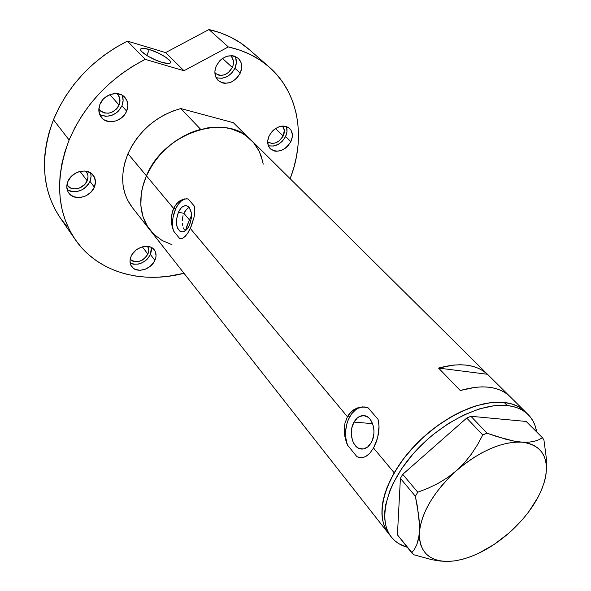<?xml version="1.0" encoding="UTF-8"?>
<svg xmlns="http://www.w3.org/2000/svg" width="591" height="591" viewBox="0 0 591 591"><rect width="100%" height="100%" fill="white"/><g stroke="black" fill="none" stroke-linecap="round" stroke-linejoin="round"><path stroke-width="0.89" d="M178.43 212.213C180.802 207.404 183.55 205.24 186.69 205.712C191.912 208.859 192.821 215.405 189.423 225.348L186.978 229.205L184.074 231.45L182.589 231.849L179.841 231.14L177.721 228.554L176.997 226.671L176.48 219.579L178.43 212.213L180.824 208.364L182.227 206.998L185.175 205.631L187.945 206.259L189.127 207.308L191.336 212.871L191.418 217.857L189.423 225.348C187.052 230.084 184.333 232.219 181.26 231.768C176 228.643 175.054 222.127 178.43 212.213L183.904 213.329L178.43 212.213M185.064 211.26L183.904 213.329L186.468 209.524L185.064 211.26M188.056 208.202L186.468 209.524L188.056 208.202M353.994 422.114C356.75 417.423 360.185 415.274 364.292 415.665C372.781 416.345 377.132 432.959 371.2 442.681L367.676 446.966L363.376 448.975L358.981 448.436L356.964 447.232L353.647 443.191L352.48 440.509L351.32 434.355L351.859 427.906L353.994 422.114L357.437 417.837L359.483 416.485L363.879 415.613L368.104 417.283L369.944 419.012L372.722 423.954L373.94 430.204L373.896 433.521L372.5 439.889L371.2 442.681C368.466 447.247 365.112 449.359 361.131 449.027C352.472 448.406 348.18 431.822 353.994 422.114L372.603 423.629L353.994 422.114M364.499 406.955L364.499 406.955C358.53 406.778 353.573 410.088 349.636 416.899C345.122 425.86 344.376 435.227 347.412 444.979L344.782 436.151L344.398 426.857L344.967 423.245L347.412 416.707L349.636 416.899L347.412 416.707L190.309 228.429L187.753 233.15L185.057 236.57L182.331 238.395L179.62 238.469L173.51 230.948L171.752 224.299L171.493 216.919L172.616 211.127L173.636 208.453L175.63 208.859C172.402 216.528 171.7 223.886 173.51 230.948L171.996 225.71L171.39 219.889L171.907 213.964L173.636 208.453L146.405 175.822C137.769 197.313 139.077 215.523 150.321 230.438C139.077 215.523 137.769 197.313 146.405 175.822L173.636 208.453L174.951 206L178.268 202.041L180.189 200.6L184.237 198.931L188.152 198.945L194.461 206.266L194.838 211.297L194.114 216.978L190.309 228.429L347.412 416.707L349.259 413.892L353.928 409.578L359.483 407.236L365.29 407.059L368.082 407.805L377.996 419.3L379.053 426.288L377.679 437.65L373.542 448.015L369.789 453.282L367.75 455.21L363.48 457.5L359.121 457.552L356.964 456.732L347.412 444.979L346.127 441.573L344.509 434.304L344.398 426.857L344.967 423.245L347.412 416.707L351.453 411.499L356.646 408.137L362.409 406.874L368.082 407.805L377.996 419.3L378.735 422.705L379.053 428.157L378.499 433.853L376.556 441.322L373.542 448.015L394.182 472.756L373.542 448.015L369.789 453.282L365.63 456.636L361.293 457.803L356.964 456.732L360.983 457.803M388.826 533.872C378.107 519.496 379.887 499.122 394.182 472.756L401.053 462.125L409.216 451.716L418.48 441.787L428.63 432.575L439.438 424.286L450.645 417.12L461.977 411.233L473.184 406.748L484.007 403.756L494.202 402.294L503.569 402.375L511.902 403.956L519.053 406.985L524.904 411.358C519.762 406.394 512.848 403.417 504.145 402.434L491.047 402.589L476.472 405.692L461.032 411.676L453.186 415.68L437.687 425.527L430.211 431.267L423.03 437.466L409.873 450.955L404.037 458.091L394.182 472.756L387.068 487.39L384.623 494.497L382.946 501.36L382.045 507.913L381.926 514.081L382.569 519.821L383.958 525.074L386.078 529.795L388.885 533.946L386.078 529.795L383.958 525.074L382.569 519.821L381.926 514.081L382.045 507.913L382.946 501.36L384.623 494.497L390.267 480.121L398.792 465.39L404.037 458.091L416.227 444.055L423.03 437.466L437.687 425.527L453.186 415.68L468.818 408.337L476.472 405.692L491.047 402.589L504.145 402.434L507.241 405.529C515.943 406.505 522.858 409.467 527.992 414.417C532.639 418.997 535.52 424.833 536.628 431.918L535.21 426.03L533.2 421.361L530.496 417.202L527.106 413.597L523.05 410.59L518.359 408.218L513.077 406.527L507.241 405.529L504.145 402.434C477.594 399.346 436.727 419.898 409.925 450.896C382.998 481.842 374.923 517.184 388.826 533.872L391.006 536.643M527.992 414.417L250.931 139.853C226.19 112.364 163.766 132.547 146.405 175.822L142.335 187.894L141.219 193.929L140.857 205.668L142.948 216.587L147.366 226.257L153.874 234.332L162.185 240.537L171.944 244.681M460.256 390.525L438.559 368.075C460.13 362.217 476.435 364.292 487.486 374.288L509.435 396.036C498.479 386.159 482.093 384.32 460.256 390.525L438.559 368.075L487.486 374.288L509.435 396.036L505.283 392.779L500.459 390.2L494.999 388.331L488.956 387.208L482.389 386.861L475.371 387.29L460.256 390.525M262.707 161.336L259.25 151.392L253.605 142.719L245.945 135.694L241.431 132.894L231.236 128.89L225.651 127.745L213.779 127.235L207.611 127.9L195.126 131.032L188.95 133.485L177.041 140.023L171.442 144.056L161.262 153.409L156.792 158.639L152.803 164.158L146.405 175.822C157.79 152.279 175.882 136.787 200.674 129.348L180.78 108.552C156.512 115.622 138.907 130.685 127.974 153.726L146.405 175.822L127.974 153.726C119.707 174.796 121.162 192.747 132.354 207.581L127.301 199.603L124.664 192.843L123.091 185.544L122.625 177.832L123.283 169.861L125.078 161.771L127.974 153.726L131.933 145.888L136.876 138.397L142.719 131.424L149.331 125.1L156.6 119.545L164.372 114.883L172.483 111.197L180.78 108.552L233.327 122.692L248.043 137.282L233.327 122.692L180.78 108.552L200.674 129.348L192.201 132.118L183.89 135.952L175.926 140.776L168.465 146.494L161.661 152.995L155.632 160.146L150.52 167.807L146.405 175.822L143.377 184.023L141.463 192.26L140.71 200.364L141.109 208.18L142.638 215.575L145.253 222.401L148.888 228.554L153.461 233.933M525.333 411.787L519.954 407.524L515.263 405.145L509.981 403.439L504.145 402.434L509.981 403.439L515.263 405.145L519.954 407.524L525.333 411.787M183.04 215.671L182.508 218.168L183.04 215.671M182.301 220.746L182.508 218.168L182.301 220.746M182.804 225.71L182.405 223.295L182.804 225.71M184.289 229.81L183.446 227.919L184.289 229.81M438.559 368.075L453.504 365.075L460.47 364.75L466.993 365.194L473.014 366.405L478.466 368.341L483.305 370.985L487.486 374.288L438.559 368.075M179.959 238.557L182.331 238.395L183.698 237.693L187.753 233.15L191.469 225.725L194.114 216.978L194.838 211.297L194.461 206.266L188.152 198.945L184.237 198.931L180.189 200.6L176.51 203.843L173.636 208.453L175.63 208.859L173.067 217.207L172.506 223.029L172.934 228.495L173.51 230.948L179.62 238.469M187.997 198.908L187.997 198.908C183.269 198.347 179.147 201.664 175.63 208.859L178.283 204.257L181.437 200.888L184.82 199.056L186.512 198.783M363.051 406.933L358.02 408.285L355.642 409.755L351.401 414.106L348.151 420.009L346.976 423.385L345.669 430.64L345.816 438.042L347.412 444.979L356.964 456.732L359.431 457.567M545.766 475.785L545.028 479.353C539.989 498.014 528.081 515.817 509.302 532.772L516.564 525.51M545.729 475.991L546.579 467.4L546.409 458.779L543.919 439.867L542.405 437.687L526.153 421.442L470.924 416.293L466.72 418.051L402.73 474.351L400.403 478.341L397.418 534.825L413.619 554.705L431.895 559.714L440.31 561.058L448.037 561.443C428.66 561.236 419.108 551.558 419.388 532.395C421.619 511.991 434.001 491.394 456.533 470.599C479.981 450.903 501.744 441.418 521.831 442.142C540.425 444.631 548.441 455.639 545.87 475.171L546.579 467.4L546.409 458.779L543.919 439.867L542.405 437.687L538.674 439.822L534.065 441.396L528.502 442.216L521.831 442.142L514.096 441.1L496.536 436.483L487.014 433.181L470.924 416.293L526.153 421.442L542.405 437.687L538.674 439.822L534.065 441.396L528.502 442.216L521.831 442.142L514.096 441.1L505.623 439.172L487.014 433.181L482.766 434.991L477.602 444.587L471.618 453.814L464.637 462.546L456.533 470.599L447.66 477.528L438.086 483.394L428.024 488.255L417.763 492.229L402.73 474.351L466.72 418.051L482.766 434.991L477.602 444.587L471.618 453.814L464.637 462.546L456.533 470.599L447.66 477.528L438.086 483.394L428.024 488.255L417.763 492.229L415.377 496.255L418.746 515.603L419.477 524.409L419.388 532.395L418.472 539.14L416.788 544.732L414.476 549.261L411.713 552.858L397.418 534.825L400.403 478.341L415.377 496.255L417.342 506.177L419.477 524.409L419.034 535.919L416.788 544.732L414.476 549.261L411.713 552.858L413.619 554.705L431.895 559.714L440.31 561.058L450.098 561.361M450.202 561.354L441.521 561.073L435.656 559.714L430.543 557.379L426.288 554.085L422.979 549.874L420.689 544.806L419.477 538.948L419.388 532.395L420.437 525.259L422.624 517.664L425.919 509.745L430.278 501.648L435.626 493.529L441.861 485.543L448.879 477.853L456.533 470.599L464.681 463.935L473.162 457.981L481.813 452.854L490.456 448.65L498.937 445.437L507.085 443.265L514.761 442.164L521.831 442.142L528.162 443.184L533.658 445.245L538.246 448.281L541.851 452.218L544.429 456.976L545.966 462.458L546.439 468.552L545.87 475.171L544.274 482.182L541.703 489.474L538.194 496.942L528.664 511.902L522.791 519.179L509.302 532.772C491.032 548.566 472.741 557.948 454.42 560.933L448.037 561.443L455.092 560.837L462.561 559.278L470.325 556.811L478.259 553.471L494.157 544.444L509.309 532.764M407.273 547.259C400.713 545.412 395.46 542.087 391.515 537.293C377.634 520.634 385.79 485.255 412.813 454.228C439.719 423.156 480.675 402.501 507.241 405.529L494.128 405.722L479.537 408.854L464.061 414.875L448.37 423.555L433.166 434.548L425.963 440.768L412.762 454.294L401.636 468.759L393.067 483.519L389.853 490.796L385.694 504.78L384.778 511.341L384.645 517.517L385.28 523.257L386.662 528.502L388.767 533.222L391.574 537.359L395.032 540.898L399.095 543.809L407.273 547.259M482.766 434.991L466.72 418.051L470.924 416.293L487.014 433.181L482.766 434.991M415.377 496.255L400.403 478.341L402.73 474.351L417.763 492.229L415.377 496.255M189.379 219.83L183.904 213.329L189.379 219.83L191.528 215.56L187.148 225.274L185.493 230.608L189.379 219.83M253.982 143.162L257.971 148.969L260.963 155.403L263.239 164.121M268.321 145.667C275.384 147.115 281.131 144.086 285.556 136.595L290.883 141.626C284.707 150.956 277.881 153.364 270.397 148.866C267.287 145.497 266.873 141.153 269.149 135.827L267.738 140.776L268.225 145.393L270.515 148.976L274.239 150.978L276.47 151.289L281.235 150.483L285.815 147.905L287.817 146.066L290.883 141.626L292.316 136.735L292.346 134.349L291.008 130.153L288.002 127.235L283.761 126.068L281.375 126.208L278.937 126.836L274.276 129.436L272.237 131.305L269.149 135.827C275.243 126.504 282.04 124.014 289.531 128.35C292.796 131.778 293.247 136.196 290.883 141.626L285.556 136.595L286.975 131.727L286.546 127.131M151.37 247.437L150.439 254.544L147.528 258.858L145.534 260.69L140.85 263.357L138.331 264.088L133.418 264.229L130.168 263.128C138.427 265.891 145.187 263.025 150.439 254.544L154.886 260.365C151.074 269.651 136.455 273.685 131.704 266.644C129.658 263.712 129.459 260.262 131.121 256.295L129.998 261L130.877 265.285L133.618 268.484L135.553 269.518L140.185 270.279L145.238 269.23L149.944 266.541L153.623 262.611L155.706 258.031L156.046 255.711L155.241 251.434L152.581 248.183L150.668 247.112L146.029 246.277L140.909 247.297L136.115 250.008L132.391 254.004L131.121 256.295C134.874 246.972 149.449 242.923 154.221 249.757C156.408 252.756 156.63 256.295 154.886 260.365L150.439 254.544L151.584 249.912L151.422 247.688M67.197 189.741C76.542 193.796 84.144 191.011 90.002 181.393L94.346 187.118C90.46 197.401 74.318 201.295 68.837 193.124C66.502 189.77 66.177 185.929 67.847 181.592L66.79 186.822L67.935 191.654L69.28 193.678L73.269 196.581L78.44 197.616L83.988 196.648L86.655 195.444L91.258 191.853L94.346 187.118L95.454 181.962L94.405 177.145L91.339 173.392L86.7 171.301L84.003 170.991L78.367 171.915L75.655 173.119L70.964 176.775L67.847 181.592C71.659 171.294 87.704 167.371 93.23 175.246C95.742 178.689 96.119 182.649 94.346 187.118L90.002 181.393L91.088 176.258L90.829 173.769M99.672 114.499C108.914 118.281 116.331 115.393 121.938 105.826L126.629 111.152C122.714 121.362 107.643 125.366 101.578 117.661C98.564 113.864 98.032 109.394 99.975 104.252L98.808 109.793L99.879 114.994L103.004 119.05L105.191 120.453L110.384 121.746L116.006 120.919L121.221 118.111L125.255 113.731L126.629 111.152L127.841 105.686L126.866 100.507L123.829 96.392L121.672 94.937L116.464 93.548L110.761 94.324L105.449 97.16L103.203 99.229L99.975 104.252C103.794 94.043 118.747 89.98 124.841 97.367C128.084 101.26 128.683 105.855 126.629 111.152L121.938 105.826L123.127 100.389L122.145 95.225M216.01 77.539C223.871 79.667 230.18 76.579 234.923 68.283L240.242 73.166C233.896 83.168 226.545 85.636 218.212 80.561C214.563 76.719 213.92 71.836 216.269 65.911L214.888 71.348L215.567 76.49L218.19 80.539L222.327 82.903L224.779 83.331L229.965 82.614L232.514 81.499L237.035 77.968L240.242 73.166L241.667 67.802L241.069 62.676L238.535 58.568L234.428 56.115L231.968 55.643L226.708 56.315L221.684 59.019L219.512 61.013L216.269 65.911C222.526 55.931 229.818 53.367 238.151 58.213C242.007 62.121 242.702 67.108 240.242 73.166L234.923 68.283L236.326 62.942L235.713 57.844M149.316 49.511C159.171 52.348 171.922 60.201 170.577 62.653C169.92 63.894 167.105 63.806 162.126 62.402L168.575 63.525L170.489 62.823L170.149 61.087L165.65 57.15L157.856 52.821L149.316 49.511L142.823 48.314L140.776 48.942L140.983 50.641L141.951 51.823L147.824 56.123L156.386 60.356L162.126 62.402C152.227 59.625 139.217 51.602 140.636 49.193C141.338 47.937 144.234 48.041 149.316 49.511L146.782 55.488L149.316 49.511M66.332 225.696L60.171 217.798L54.83 208.926L50.516 199.315L47.31 189.054L45.256 178.223L44.406 166.943L44.798 155.33L46.43 143.502L49.326 131.594L53.456 119.737L69.125 140.015L64.818 152.101L61.774 164.224L60.009 176.258L59.521 188.056L60.297 199.499L62.299 210.462L65.483 220.842L69.797 230.542L75.16 239.481L81.506 247.577L88.746 254.78L96.791 261.03L105.553 266.305L114.92 270.56L124.812 273.788L135.125 275.982L145.763 277.135L156.622 277.268L167.622 276.396L183.993 273.286C142.305 284.227 98.579 272.783 75.833 240.434C56.81 212.568 54.579 179.095 69.125 140.015L74.909 127.641L81.957 115.629L90.201 104.127L99.532 93.304L109.837 83.287L120.978 74.222L132.82 66.207L145.194 59.359L127.412 41.097C92.794 58.915 68.142 85.126 53.456 119.737L69.125 140.015C84.387 104.681 109.741 77.798 145.194 59.359L183.986 70.735L228.325 46.925C244.142 50.442 257.632 57.032 268.802 66.694C299.216 92.824 305.998 138.102 290.151 178.718L293.705 168.11L296.431 156.755L298.041 145.379L298.507 134.083L297.805 122.98L295.906 112.172L292.811 101.785L288.526 91.93L283.067 82.71L276.462 74.252L268.757 66.657L260.003 60.031L250.289 54.475L239.687 50.08L228.325 46.925L183.986 70.735L145.194 59.359L127.412 41.097L165.613 52.606L208.963 29.55L228.325 46.925L208.963 29.55L220.177 32.749L230.653 37.159L240.271 42.707L249.764 50.006M268.802 66.694L248.996 49.334C237.9 39.73 224.558 33.133 208.963 29.55L165.613 52.606L183.986 70.735L165.613 52.606L127.412 41.097L115.326 47.723L103.78 55.495L92.927 64.316L82.903 74.074L73.838 84.639L65.845 95.868L59.026 107.621L53.456 119.737C39.479 158.056 41.939 191.056 60.836 218.751L66.14 226.427M72.405 235.417L73.291 236.644M66.118 226.383L70.521 232.751M66.606 226.87L66.148 226.368M232.344 67.492C227.439 75.264 221.736 77.177 215.235 73.232L218.411 75.042L220.317 75.382L224.358 74.835L228.2 72.759L232.344 67.492L222.489 58.428L232.344 67.492C234.235 62.801 233.689 58.93 230.697 55.886L232.137 57.6L233.393 61.265L233.083 65.424L232.344 67.492M119.079 105.08C113.45 113.716 106.971 115.4 99.635 110.125L98.837 109.04L100.706 111.174L104.348 112.984L108.633 113.191L112.933 111.758L116.597 108.914L118.015 107.082L119.079 105.08L109.911 94.626L119.079 105.08C120.653 100.972 120.187 97.412 117.683 94.383L116.833 93.57L118.222 95.048L119.825 98.741L119.751 102.967L119.079 105.08M87.158 180.794C84.158 188.788 71.622 191.78 67.344 185.434L70.765 188.108L74.784 188.935L79.105 188.197L84.757 184.473L87.158 180.794L80.066 171.42L87.158 180.794C88.517 177.33 88.222 174.256 86.271 171.582L87.793 174.825L88 176.775L87.158 180.794M147.883 254.1C142.542 261.857 136.632 263.593 130.168 259.323L132.842 261.185L134.571 261.665L138.412 261.569L142.283 260.099L145.608 257.477L147.883 254.1L142.342 246.831L147.883 254.1C149.124 251.212 149.065 248.626 147.698 246.358L148.769 250.473L147.883 254.1M283.215 135.967C278.701 142.963 273.522 144.95 267.686 141.921L272.008 143.465L275.716 142.852L279.284 140.85L283.215 135.967L275.436 128.602L283.215 135.967C284.936 132.052 284.722 128.757 282.564 126.075L284.337 130.301L283.215 135.967M66.554 227.025L68.837 230.327M217.111 77.931L222.12 78.271L227.254 76.557L231.738 73.055L234.923 68.283C236.777 63.976 236.828 59.994 235.085 56.344M100.633 115.031L105.804 116.338L111.396 115.526L116.575 112.741L118.769 110.724L121.938 105.826C123.453 102.095 123.519 98.549 122.13 95.188M69.051 190.76L71.518 191.528L76.956 191.573L82.363 189.667L84.801 188.056L88.694 183.845L90.246 180.78L91.088 176.443L90.593 172.875M269.008 145.874L273.581 146.029L278.317 144.315L282.52 141.013L285.556 136.595C287.226 132.982 287.477 129.621 286.325 126.511M388.317 533.222L150.321 230.438M360.562 457.759L360.096 457.737M362.084 449.086L361.131 449.027M149.774 229.751L132.354 207.581M74.717 238.823L70.351 232.507"/></g></svg>
